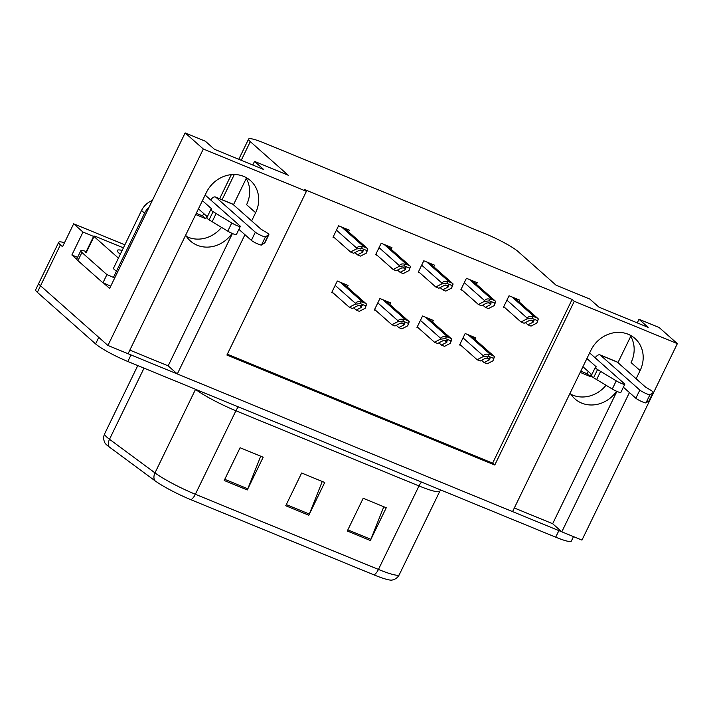 <?xml version="1.0" encoding="UTF-8"?>
<svg xmlns="http://www.w3.org/2000/svg" width="713" height="713" viewBox="0 0 713 713"><rect width="100%" height="100%" fill="white"/><g stroke="black" fill="none" stroke-linecap="round" stroke-linejoin="round"><path stroke-width="1.07" d="M221.547 227.394A29.376 26.328 -48.5 0 1 188.179 237.242A29.376 26.328 -48.5 0 1 186.45 236.449M232.081 233.374A29.376 26.328 -48.5 0 1 197.207 245.236A29.376 26.328 -48.5 0 1 190.451 241.039A29.376 26.328 -48.5 0 1 185.656 235.174M606.032 385.261A29.376 26.328 -48.5 0 1 572.664 395.109A29.376 26.328 -48.5 0 1 570.935 394.316M570.142 393.041A29.376 26.328 131.5 0 0 574.936 398.906A29.376 26.328 131.5 0 0 581.692 403.103A29.376 26.328 131.5 0 0 616.567 391.241M636.13 378.746L640.105 370.564A29.376 26.328 131.5 0 0 634.962 338.461A29.376 26.328 131.5 0 0 590.872 350.35L512.567 511.604L177.314 373.96L244.942 234.693M640.105 370.564L631.076 362.569A29.376 26.328 131.5 0 0 629.935 335.048M76.835 259.398L71.87 254.996L77.583 257.348M185.139 132.912L203.321 149.008L306.403 191.334L226.912 355.047L494.769 465.028L574.268 301.314L677.35 343.639L659.177 327.543L639.017 319.264L648.17 327.374L598.938 307.151L589.785 299.05L556.087 285.218L518.155 251.618A27.54 3.645 25.9 0 0 485.927 234.033L264.22 143.001A27.54 3.645 25.9 0 0 248.587 139.08A27.54 3.645 25.9 0 0 250.29 141.629L288.23 175.238L254.532 161.396L263.685 169.507L214.444 149.284L205.299 141.183L185.139 132.912L109.624 288.435L103.537 283.052M124.864 244.835L73.662 223.811L82.993 232.081L93.59 236.422M82.993 232.081L71.87 254.996M73.662 223.811L62.539 246.734L60.4 244.844A27.54 3.645 -154.1 0 1 58.707 242.286A27.54 3.645 -154.1 0 1 64.5 242.696M677.35 343.639L581.96 540.097L561.799 531.827L629.427 392.56M573.493 536.622L571.327 541.096A27.54 3.645 -154.1 0 1 555.694 537.174L127.823 361.491A27.54 3.645 -154.1 0 1 95.595 343.907L98.777 337.365L40.525 285.77A27.54 3.645 -154.1 0 1 38.832 283.213A27.54 3.645 -154.1 0 0 40.525 285.77L107.921 345.466L203.321 149.008M251.644 220.878L255.619 212.697A29.376 26.328 131.5 0 0 250.477 180.594A29.376 26.328 131.5 0 0 206.387 192.483L128.082 353.737L107.921 345.466M177.314 373.96L168.161 365.849L129.837 350.119M514.323 507.986L552.655 523.716L561.799 531.827M254.532 161.396L252.776 165.024M246.243 178.464L233.463 204.783M639.017 319.264L637.262 322.891M630.729 336.331L617.948 362.65M227.322 354.201L492.638 463.138L572.129 299.424L304.273 189.444L306.403 191.334M572.129 299.424L574.268 301.314M492.638 463.138L494.769 465.028M391.179 249.309L391.963 247.687L381.188 243.267L375.626 254.728L377.248 255.397M433.789 266.814L434.582 265.191L423.807 260.771L418.246 272.232L419.859 272.892M476.409 284.309L477.202 282.687L466.427 278.266L460.865 289.728L462.479 290.387M519.028 301.804L519.813 300.191L509.046 295.761L503.485 307.223L505.098 307.891M348.559 231.814L349.343 230.192L338.577 225.771L333.007 237.233L334.629 237.892M389.904 304.558L390.697 302.936L379.922 298.515L374.361 309.977L375.974 310.636M432.524 322.053L433.308 320.431L422.542 316.011L416.98 327.472L418.593 328.14M475.143 339.557L475.928 337.935L465.161 333.515L459.6 344.967L461.213 345.636M347.293 287.054L348.078 285.441L337.302 281.011L331.741 292.473L333.354 293.141M552.655 523.716L616.905 391.392M168.161 365.849L232.42 233.525M245.45 177.18A29.376 26.328 -48.5 0 1 246.591 204.702L255.619 212.697M561.728 531.755A27.54 3.645 -154.1 0 1 558.876 530.624L131.005 354.94A27.54 3.645 -154.1 0 1 128.09 353.71M374.049 574.91L190.959 499.733A33.048 4.367 -154.1 0 1 154.614 480.5L109.142 446.873A33.048 4.367 -154.1 0 1 104.909 442.88C103.367 439.752 103.278 436.73 104.651 433.798A36.72 4.857 25.9 0 0 109.499 439.27L154.971 472.897A36.72 4.857 25.9 0 0 195.362 494.261L378.451 569.437A9.18 3.886 112.3 0 1 374.049 574.91A33.048 4.367 -154.1 0 0 391.99 580.088C395.403 579.375 397.836 577.575 399.289 574.678L439.832 491.186A36.72 4.857 -154.1 0 1 418.994 485.945L235.905 410.768A36.72 4.857 -154.1 0 1 195.514 389.396L195.166 389.138M95.595 343.907L37.343 292.321A27.54 3.645 -154.1 0 1 35.65 289.763L58.707 242.286M347.284 531.016L363.184 498.28L386.259 507.754L370.359 540.499L347.284 531.016M224.194 480.482L240.094 447.737L263.177 457.211L247.277 489.956L224.194 480.482M285.744 505.749L301.644 473.004L324.718 482.487L308.818 515.223L285.744 505.749M322.258 481.471L309.335 514.055A7.344 3.11 112.3 0 1 308.818 515.223M260.717 456.204L247.794 488.788A7.344 3.11 112.3 0 1 247.277 489.956M383.808 506.747L370.876 539.322A7.344 3.11 112.3 0 1 370.359 540.499M332 291.938L349.281 307.241L352.356 308.506L357.774 305.69L362.257 305.681M360.252 303.604L355.119 304.21L355.511 303.39C356.455 301.777 358.3 301.296 361.054 301.947A4.59 4.118 131.5 0 1 362.872 302.232L365.181 303.177A4.59 4.118 131.5 0 1 366.232 303.836A4.59 4.118 131.5 0 1 366.616 304.228L365.118 308.319L365.814 305.895L360.252 303.604L361.054 301.947M355.119 304.21L349.281 307.241M353.657 307.829L356.206 310.084L359.281 311.349L365.118 308.319M361.776 305.396L361.616 307.267L356.206 310.084M365.814 305.895L366.616 304.228M333.274 236.698L350.546 252.001L353.63 253.258L359.04 250.45L363.523 250.441M361.518 248.365L356.384 248.971L356.776 248.151C357.721 246.529 359.566 246.047 362.329 246.707A4.59 4.118 131.5 0 1 364.138 246.983L366.446 247.937A4.59 4.118 131.5 0 1 367.498 248.587A4.59 4.118 131.5 0 1 367.881 248.989L366.384 253.07L367.079 250.646L361.518 248.365L362.329 246.707M356.384 248.971L350.546 252.001M354.922 252.589L357.471 254.844L360.546 256.101L366.384 253.07M363.051 250.156L362.89 252.028L357.471 254.844M367.079 250.646L367.881 248.989M374.619 309.433L391.9 324.745L394.975 326.001L400.394 323.194L404.877 323.185M402.872 321.108L397.729 321.715L398.13 320.895C399.066 319.272 400.92 318.791 403.674 319.451A4.59 4.118 131.5 0 1 405.492 319.727L407.791 320.681A4.59 4.118 131.5 0 1 408.852 321.331A4.59 4.118 131.5 0 1 409.235 321.732L407.729 325.814L408.433 323.39L402.872 321.108L403.674 319.451M397.729 321.715L391.9 324.745M396.276 325.333L398.825 327.588L401.9 328.845L407.729 325.814M404.396 322.9L404.235 324.772L398.825 327.588M408.433 323.39L409.235 321.732M417.239 326.937L434.52 342.24L437.595 343.506L443.014 340.689L447.497 340.68M445.491 338.604L440.349 339.21L440.75 338.39C441.686 336.777 443.539 336.295 446.293 336.946A4.59 4.118 131.5 0 1 448.103 337.231L450.411 338.176A4.59 4.118 131.5 0 1 451.472 338.835A4.59 4.118 131.5 0 1 451.855 339.228L450.349 343.318L451.044 340.885L445.491 338.604L446.293 336.946M440.349 339.21L434.52 342.24M438.896 342.828L441.445 345.083L444.52 346.349L450.349 343.318M447.015 340.395L446.855 342.267L441.445 345.083M451.044 340.885L451.855 339.228M459.858 344.432L477.14 359.735L480.214 361.001L485.624 358.184L490.116 358.184M488.102 356.108L482.968 356.705L483.369 355.894C484.305 354.272 486.15 353.791 488.913 354.441A4.59 4.118 131.5 0 1 490.722 354.726L493.031 355.671A4.59 4.118 131.5 0 1 494.091 356.331A4.59 4.118 131.5 0 1 494.474 356.723L492.968 360.814L493.663 358.389L488.102 356.108L488.913 354.441M482.968 356.705L477.14 359.735M481.516 360.323L484.056 362.578L487.139 363.844L492.968 360.814M489.635 357.899L489.475 359.771L484.056 362.578M493.663 358.389L494.474 356.723M375.885 254.193L393.166 269.496L396.241 270.762L401.66 267.945L406.143 267.936M404.137 265.86L399.004 266.466L399.396 265.646C400.341 264.033 402.185 263.552 404.939 264.202A4.59 4.118 131.5 0 1 406.758 264.487L409.066 265.432A4.59 4.118 131.5 0 1 410.118 266.092A4.59 4.118 131.5 0 1 410.501 266.484L409.004 270.575L409.699 268.141L404.137 265.86L404.939 264.202M399.004 266.466L393.166 269.496M397.542 270.084L400.091 272.339L403.166 273.605L409.004 270.575M405.661 267.651L405.51 269.523L400.091 272.339M409.699 268.141L410.501 266.484M418.504 271.689L435.786 286.991L438.86 288.257L444.279 285.45L448.762 285.441M446.757 283.364L441.614 283.961L442.015 283.15C442.951 281.528 444.805 281.047 447.559 281.697A4.59 4.118 131.5 0 1 449.377 281.983L451.685 282.936A4.59 4.118 131.5 0 1 452.737 283.587A4.59 4.118 131.5 0 1 453.12 283.988L451.623 288.07L452.318 285.646L446.757 283.364L447.559 281.697M441.614 283.961L435.786 286.991M440.162 287.58L442.711 289.834L445.785 291.1L451.623 288.07M448.281 285.155L448.12 287.027L442.711 289.834M452.318 285.646L453.12 283.988M461.124 289.193L478.405 304.496L481.48 305.761L486.899 302.945L491.382 302.936M489.376 300.859L484.234 301.465L484.635 300.645C485.571 299.032 487.425 298.542 490.179 299.202A4.59 4.118 131.5 0 1 491.988 299.487L494.296 300.431A4.59 4.118 131.5 0 1 495.357 301.091A4.59 4.118 131.5 0 1 495.74 301.483L494.234 305.574L494.929 303.141L489.376 300.859L490.179 299.202M484.234 301.465L478.405 304.496M482.781 305.084L485.33 307.339L488.405 308.604L494.234 305.574M490.9 302.651L490.74 304.522L485.33 307.339M494.929 303.141L495.74 301.483M503.743 306.688L521.025 321.991L524.1 323.256L529.509 320.44L534.001 320.431M531.996 318.354L526.854 318.961L527.255 318.15C528.19 316.527 530.044 316.046 532.798 316.697A4.59 4.118 131.5 0 1 534.607 316.982L536.916 317.927A4.59 4.118 131.5 0 1 537.976 318.586A4.59 4.118 131.5 0 1 538.36 318.978L536.853 323.069L537.549 320.645L531.996 318.354L532.798 316.697M526.854 318.961L521.025 321.991M525.401 322.579L527.941 324.834L531.025 326.099L536.853 323.069M533.52 320.155L533.36 322.026L527.941 324.834M537.549 320.645L538.36 318.978M595.141 357.801A9.18 3.886 112.3 0 1 599.963 354.878A9.18 3.886 112.3 0 1 600.453 355.19L639.828 390.064L635.853 398.246L623.385 387.212M588.216 371.411L587.066 373.772L580.756 371.179M591.264 374.111L590.114 376.473L587.066 373.772M590.114 376.473L580.168 372.382M591.817 374.601L582.922 366.723M586.897 358.532L596.335 366.892L595.391 367.355A9.18 1.212 -154.1 0 0 595.293 367.445A9.18 1.212 -154.1 0 0 597.547 369.539L616.246 380.849A5.864 0.775 -154.1 0 0 621.674 383.541A5.864 0.775 -154.1 0 0 624.802 384.289A5.864 0.775 -154.1 0 0 624.436 383.746L589.624 352.908M595.293 367.445L591.318 375.635A9.18 1.212 -154.1 0 0 593.572 377.721L612.271 389.031A5.864 0.775 25.9 0 0 617.699 391.722A5.864 0.775 25.9 0 0 620.827 392.48L624.802 384.289M593.572 377.721L597.547 369.539M596.638 379.592L600.613 371.402M635.853 398.246A5.864 0.775 25.9 0 0 641.37 401.41A5.864 0.775 25.9 0 0 645.987 402.881L649.962 394.69L653.366 392.453A9.18 1.212 -154.1 0 0 650.087 389.815L645.568 387.114L617.369 362.142A9.18 3.886 -67.7 0 0 616.888 361.83L599.963 354.878M653.366 392.453L649.391 400.635L645.987 402.881M649.962 394.69A5.864 0.775 -154.1 0 1 645.345 393.228A5.864 0.775 -154.1 0 1 639.828 390.064M652.867 392.863L648.892 401.045M210.656 199.934A9.18 3.886 112.3 0 1 215.478 197.02A9.18 3.886 112.3 0 1 215.959 197.323L255.343 232.197L251.368 240.379L238.9 229.345M203.722 213.543L202.581 215.905L196.271 213.312M206.779 216.244L205.629 218.606L202.581 215.905M205.629 218.606L195.683 214.524M77.931 260.664L81.906 252.473A18.36 2.424 -154.1 0 1 80.774 250.771L76.799 258.962A18.36 2.424 25.9 0 0 77.931 260.664L102.939 282.811A18.36 2.424 -154.1 0 1 110.702 286.216M102.939 282.811L106.914 274.621A18.36 2.424 -154.1 0 1 114.677 278.034M81.906 252.473L106.914 274.621M80.774 250.771A18.36 2.424 -154.1 0 1 86.246 251.537M152.332 200.487A18.36 16.452 131.5 0 0 141.548 210.478L113.331 268.596L116.379 271.296A18.36 16.452 -48.5 0 1 117.654 271.894M149.115 207.118A18.36 16.452 131.5 0 0 144.596 213.178L113.536 277.197M207.331 216.734L198.437 208.856M202.412 200.665L211.85 209.025L210.905 209.488A9.18 1.212 -154.1 0 0 210.807 209.586A9.18 1.212 -154.1 0 0 213.062 211.672L231.761 222.982A5.864 0.775 -154.1 0 0 237.188 225.673A5.864 0.775 -154.1 0 0 240.317 226.422A5.864 0.775 -154.1 0 0 239.951 225.878L205.139 195.041M210.807 209.586L206.832 217.768A9.18 1.212 -154.1 0 0 209.087 219.854L227.786 231.164A5.864 0.775 25.9 0 0 233.213 233.855A5.864 0.775 25.9 0 0 236.342 234.613L240.317 226.422M209.087 219.854L213.062 211.672M212.153 221.725L216.128 213.535M251.368 240.379A5.864 0.775 25.9 0 0 256.885 243.543A5.864 0.775 25.9 0 0 261.502 245.014L265.477 236.823L268.881 234.586A9.18 1.212 -154.1 0 0 265.601 231.948L261.083 229.247L232.884 204.274A9.18 3.886 -67.7 0 0 232.402 203.963L215.478 197.02M268.881 234.586L264.906 242.776L261.502 245.014M265.477 236.823A5.864 0.775 -154.1 0 1 260.86 235.361A5.864 0.775 -154.1 0 1 255.343 232.197M268.382 234.996L264.407 243.178M120.301 254.247A32.13 4.251 -154.1 0 1 119.294 253.409A32.13 4.251 -154.1 0 1 117.324 251.065A32.13 4.251 -154.1 0 1 122.164 250.406M118.42 258.115L94.036 236.511A4.59 0.606 -154.1 0 1 93.751 236.092A4.59 0.606 -154.1 0 1 96.353 236.743L123.402 247.848M60.4 244.844L37.343 292.321M250.29 141.629L241.235 160.282M234.319 174.516L222.082 199.729M190.959 499.733A9.18 3.886 -67.7 0 0 195.362 494.261L235.905 410.768A9.18 3.886 112.3 0 1 238.418 406.9M154.614 480.5A9.18 7.424 -53.5 0 1 154.971 472.897L195.514 389.396A9.18 7.424 126.5 0 0 195.567 389.307M421.517 482.077A9.18 3.886 112.3 0 0 418.994 485.945L378.451 569.437A36.72 4.857 25.9 0 0 399.289 574.678M109.142 446.873A9.18 7.424 -53.5 0 1 109.499 439.27L144.035 368.149M555.694 537.174L558.876 530.624M127.823 361.491L131.005 354.94M286.296 504.599L309.335 514.055M347.846 529.866L370.876 539.322M224.755 479.332L247.794 488.788M335.181 285.387L355.511 303.39M340.306 282.25L362.872 302.232M342.614 283.195L365.181 303.177M359.299 305.217L361.616 307.267M336.447 230.147L356.776 248.151M341.572 227.001L364.138 246.983M343.88 227.946L366.446 247.937M360.564 249.969L362.89 252.028M377.801 302.891L398.13 320.895M382.926 299.745L405.492 319.727M385.234 300.69L407.791 320.681M401.918 322.713L404.235 324.772M420.42 320.387L440.75 338.39M425.545 317.24L448.103 337.231M427.853 318.194L450.411 338.176M444.538 340.217L446.855 342.267M463.04 337.882L483.369 355.894M468.156 334.745L490.722 354.726M470.464 335.689L493.031 355.671M487.157 357.712L489.475 359.771M379.066 247.643L399.396 265.646M384.191 244.497L406.758 264.487M386.499 245.45L409.066 265.432M403.184 267.473L405.51 269.523M421.686 265.147L442.015 283.15M426.811 262.001L449.377 281.983M429.119 262.945L451.685 282.936M445.803 284.968L448.12 287.027M464.306 282.642L484.635 300.645M469.43 279.496L491.988 299.487M471.739 280.45L494.296 300.431M488.423 302.472L490.74 304.522M506.925 300.137L527.255 318.15M512.041 297L534.607 316.982M514.349 297.945L536.916 317.927M531.042 319.968L533.36 322.026M600.453 355.19L617.369 362.142M612.271 389.031L616.246 380.849M141.548 210.478L144.596 213.178M215.959 197.323L232.884 204.274M227.786 231.164L231.761 222.982M94.036 236.511L86.086 252.883M248.587 139.08L238.784 159.275M231.324 174.649L219.631 198.722M104.651 433.798L137.778 365.573M439.832 491.186L440.589 489.911M343.203 283.435L366.232 303.836M344.468 228.187L367.498 248.587M385.822 300.931L408.852 321.331M428.433 318.435L451.472 338.835M471.052 335.93L494.091 356.331M387.088 245.691L410.118 266.092M429.707 263.186L452.737 283.587M472.318 280.69L495.357 301.091M514.938 298.186L537.976 318.586M93.751 236.092L85.801 252.464"/></g></svg>
